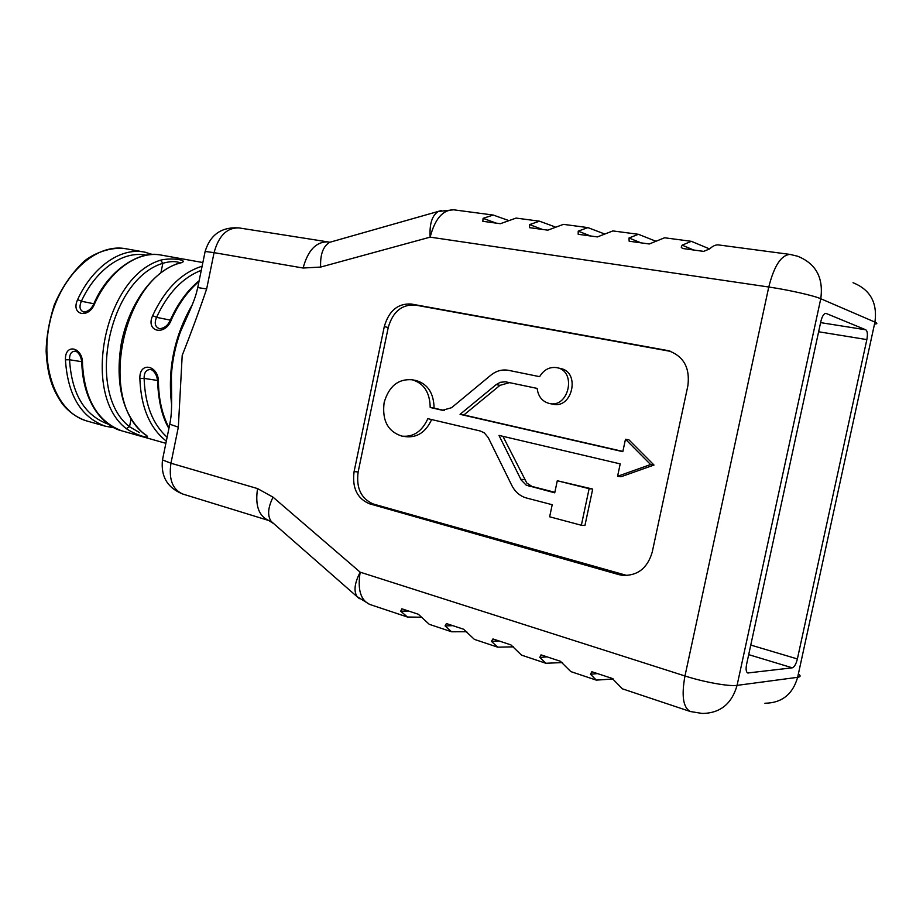 <?xml version="1.0" encoding="UTF-8"?>
<svg xmlns="http://www.w3.org/2000/svg" width="923" height="923" viewBox="0 0 923 923"><rect width="100%" height="100%" fill="white"/><g stroke="black" fill="none" stroke-linecap="round" stroke-linejoin="round"><path stroke-width="1.38" d="M460.058 414.335L496.193 384.591L500.266 382.307L505.4 381.787L537.14 388.41C538.213 396.555 542.274 401.574 549.312 403.478C568.891 408.428 576.944 371.115 557.007 367.689C549.739 366.581 543.947 369.581 539.62 376.665L508.585 370.342C502.216 369.188 496.297 370.815 490.817 375.211L451.578 407.701L442.452 410.285L430.199 407.481C429.899 392.448 423.865 383.207 412.108 379.768C398.159 378.695 388.837 386.322 384.118 402.659C381.937 420.496 387.891 431.664 401.966 436.129C413.412 437.248 422.042 431.433 427.845 418.673L480.341 431.018L484.321 432.864L488.255 437.652L511.838 485.475C515.184 492.005 520.087 496.193 526.56 498.028L552.208 504.719L549.646 516.799L581.352 525.256L584.94 525.487L592.704 489.075L557.296 480.745L554.735 492.824L526.191 485.129L521.172 480.018L498.985 435.402L620.21 463.888L617.568 476.291L621.064 476.741L653.992 465.03L628.932 439.844L625.471 439.256L622.817 451.67L460.058 414.335L463.888 414.969L499.954 385.353L509.519 382.63M403.316 436.325L405.912 436.683C417.231 437.802 425.803 432.102 431.641 419.573M670.825 351.432L415.108 305.04C401.747 304.302 392.794 311.801 388.237 327.515L358.136 471.976C356.036 488.175 361.181 498.87 373.55 504.085L627.04 575.514M444.217 410.458L434.087 408.139C433.775 393.163 427.764 383.956 416.019 380.518L412.108 379.768M549.312 403.478L552.946 404.193C572.491 409.12 580.521 371.957 560.63 368.542L557.007 367.689M622.875 451.428L463.888 414.969M554.85 492.294L532.017 486.444L526.825 483.064L502.931 436.325M750.768 645.062L797.38 658.941L866.847 339.595L818.62 331.761M797.38 658.941C796.076 664.11 794.38 667.075 792.303 667.814L747.745 672.982C746.072 672.071 745.692 669.187 746.592 664.341L820.882 321.342C822.174 316.185 823.847 313.532 825.9 313.382L825.577 313.37M709.637 248.945L691.327 241.318L682.178 245.16L681.22 247.179L682.501 248.472L703.614 251.379L709.718 248.875C712.81 245.91 715.81 244.595 718.705 244.953L790.053 254.413C781.216 254.99 774.12 265.847 768.767 287.018L430.153 237.142L320.639 267.07C320.096 254.436 323.154 246.176 329.799 242.276L333.641 241.191M655.699 241.168L638.428 234.304L629.001 237.996L629.151 241.215L649.284 243.984L664.572 237.776L691.327 241.318M604.184 233.807L587.87 227.6L578.202 231.154L578.19 234.28L597.4 236.923L612.872 230.923L638.428 234.304M554.931 226.839L539.505 221.185L529.617 224.601L529.467 227.646L547.824 230.162L563.422 224.358L587.87 227.6M421.823 617.233L407.424 617.014L369.65 604.403C360.558 600.077 357.409 589.336 360.189 572.179L684.97 675.971L768.767 287.018C788.461 289.868 813.751 295.579 820.766 298.74L737.073 685.374L797.645 677.309L874.935 322.092L820.766 298.74C823.639 277.742 815.92 263.574 797.61 256.225L790.053 254.413M466.761 631.736L451.589 631.77L429.264 624.317L418.338 614.256L401.863 608.799L400.709 611.199L407.424 617.014M513.626 646.838L497.705 647.173L474.387 639.385L463.611 629.232L446.409 623.544L445.071 625.944L451.589 631.77M562.488 662.564L545.885 663.268L521.53 655.134L510.915 644.889L492.928 638.935L491.405 641.335L497.705 647.173M507.8 220.216L493.194 215.047L483.11 218.336L482.821 221.289L500.393 223.701L516.095 218.082L539.505 221.185M613.357 678.982L596.293 680.113L570.806 671.598L560.399 661.272L541.582 655.042L540.959 654.903L539.828 657.43L545.885 663.268M820.605 322.623L865.809 329.799L826.2 313.474M865.809 329.799C867.458 331.045 867.805 334.311 866.847 339.595M618.768 574.602L622.483 575.364C637.562 575.952 647.473 568.21 652.226 552.127L687.889 385.71C690.127 367.7 683.539 356.001 668.114 350.613L411.22 304.025C397.836 303.286 388.86 310.809 384.291 326.592L354.097 471.572C351.986 487.817 357.132 498.558 369.523 503.785L618.768 574.602L622.287 574.648M320.639 267.07L303.113 268.028L214.078 252.648L206.648 288.957C199.01 311.42 190.853 333.572 182.2 355.413L178.335 427.164L169.786 424.211L169.924 423.519M94.019 303.39L94.827 303.263C88.931 319.393 70.321 315.239 77.636 299.594C91.781 268.42 119.494 247.26 144.15 252.025L146.711 252.567M170.455 319.785L171.401 319.635C165.436 336.503 145.153 331.992 152.664 315.62C165.021 289.141 181.508 272.666 202.114 266.205M171.632 404.689C167.375 369.362 174.285 335.995 192.376 304.578M168.909 428.468C162.413 417.623 158.652 402.37 157.648 382.71C157.579 371.415 149.872 368.9 150.784 369.546C146.296 369.454 144.069 372.407 144.115 378.395L139.858 378.442C139.304 360.651 159.517 365.404 158.444 383.103L157.648 382.468M121.49 430.764C105.487 426.888 83.405 405.716 81.824 363.743C81.489 352.471 74.417 350.567 75.536 351.19C71.406 351.132 69.41 353.994 69.548 359.762L65.441 359.808C64.748 342.71 83.301 347.083 82.505 364.077L81.812 363.547M179.927 262.767C175.716 261.059 170.017 261.232 162.84 263.286L160.579 260.182C172.497 257.136 192.365 260.667 178.531 263.459C122.436 280.477 98.334 398.644 143.815 433.545C155.502 440.94 136.177 435.471 126.255 428.618L129.52 426.714L139.592 432.645M690.312 711.518L702.218 713.456C720.136 713.26 731.754 703.903 737.073 685.374C729.158 686.643 703.811 682.085 684.97 675.971C681.359 695.792 683.135 707.641 690.312 711.518L622.379 688.823L612.203 678.417L591.816 671.736L590.512 674.275L596.293 680.113M206.648 288.957L197.741 287.572M190.092 310.024L180.32 332.095C175.347 346.09 172.37 360.478 171.39 375.257L171.655 398.909M157.487 380.461L144.115 378.395C145.015 404.586 152.687 424.199 167.121 437.225M81.662 361.689L69.548 359.762C71.706 394.04 84.57 415.5 108.153 424.142M201.272 270.335C182.604 277.581 167.709 293.26 156.564 317.35C154.106 323.2 155.087 326.984 159.506 328.703L159.587 328.715M146.261 255.198C122.274 250.168 95.161 270.831 81.386 301.244C78.951 306.828 79.759 310.428 83.797 312.032L83.866 312.043M160.937 272.62L162.84 263.286C108.441 279.634 85.539 392.956 129.52 426.714L131.112 418.938M170.293 320.119L156.564 317.35L152.664 315.62M199.137 280.742C187.692 290.064 178.162 303.009 170.536 319.6L170.536 319.6C168.251 325.196 164.582 328.23 159.506 328.703M93.834 303.771L81.386 301.244L77.636 299.594M160.533 254.967C139.465 250.248 108.383 270.012 94.077 303.24L94.077 303.24C91.735 308.64 88.308 311.57 83.797 312.032M177.712 263.563L178.531 263.459M143.815 433.545L143.203 433.187M430.199 407.481L434.087 408.139M581.352 525.256L589.128 488.682L592.704 489.075M589.128 488.682L557.296 480.745M617.568 476.291L650.588 464.534L653.992 465.03M650.588 464.534L625.471 439.256M328.15 242.057L329.557 242.276M178.335 427.164L170.951 463.231L257.563 488.59L273.046 497.174L360.189 572.179C354.57 582.99 353.544 591.147 357.12 596.616L369.65 604.403M792.303 667.814L748.691 654.638M747.238 672.694L748.299 673.029M202.864 262.547L161.329 255.106C136.812 250.375 109.11 271.639 94.827 303.263M198.987 281.469C187.807 291.022 178.612 303.748 171.401 319.635M158.444 383.103C158.883 400.259 162.413 415.177 169.036 427.857M166.325 441.113C149.78 428.157 140.954 407.262 139.858 378.442M82.505 364.077C84.628 399.428 97.7 421.673 121.709 430.822L165.875 443.317M111.141 427.314L104.91 426.08C80.843 416.977 67.691 394.882 65.441 359.808M144.15 252.025L125.424 248.668C93.361 242.887 58.91 279.092 49.842 322.277C39.908 365.358 55.403 411.946 86.6 420.911L104.91 426.091L113.575 427.557M126.255 428.618C80.716 393.959 104.195 276.946 160.579 260.182M453.597 209.798L438.298 211.482C432.091 215.359 429.368 223.908 430.153 237.142C434.918 218.97 442.728 209.856 453.597 209.798L493.194 215.047M853.048 282.726C870.274 289.672 877.565 302.79 874.935 322.092C877.3 323.119 877.473 323.754 875.454 323.985M303.113 268.028C307.89 250.341 316.139 241.618 327.873 241.895L329.799 242.276L441.517 210.49M799.168 674.54C800.806 676.005 800.287 676.928 797.645 677.309C792.707 694.35 781.804 702.991 764.913 703.245M238.988 227.912C221.589 226.758 210.306 234.604 205.125 251.46L214.078 252.648C218.682 235.769 226.989 227.519 238.988 227.912L327.873 241.895M180.331 332.049L188.857 312.851C195.088 298.452 196.114 294.599 197.776 287.399L205.044 251.864M359.37 598.681L271.235 521.437C267.266 515.726 267.866 507.638 273.046 497.174M273.969 523.826L268.731 520.503C258.728 516.084 255.002 505.446 257.563 488.59M268.731 520.503L182.846 494.059C172.566 489.617 168.597 479.337 170.951 463.231L162.483 459.908L162.667 458.996M597.585 673.571L590.512 674.275M496.239 223.135L483.11 218.336M547.143 656.876L539.828 657.43M498.916 640.92L491.405 641.335M452.766 625.644L445.071 625.944M408.566 611.014L400.709 611.199M542.401 229.423L529.617 224.601M590.605 235.988L578.202 231.154M640.977 242.853L629.001 237.996M693.669 250.029L682.178 245.16M373.55 504.085L369.523 503.785M358.136 471.976L354.097 471.572M388.237 327.515L384.291 326.592M415.108 305.04L411.22 304.025M670.052 351.271L666.718 350.313M529.041 486.271L532.756 486.663M520.78 479.279L524.506 479.695M496.193 384.591L499.954 385.353M442.082 410.216L443.248 410.4M171.655 398.851C171.286 393.913 170.628 389.991 171.39 375.257L171.632 396.659C171.701 412.927 171.113 416.861 169.786 424.211L162.483 459.908C160.694 476.545 167.478 487.932 182.846 494.059M180.32 332.095L190.08 310.07M152.583 254.506L144.207 252.037M180.55 262.513L178.024 263.447C150.172 273.104 128.782 306.321 121.432 342.675C115.144 380.057 121.178 413.585 143.423 433.372L145.442 434.895M125.424 248.668C110.16 246.614 93.2 253.629 84.039 261.347C71.521 273.3 61.587 287.861 54.226 305.04C48.988 321.931 46.3 337.437 46.15 351.559C47.511 377.057 53.003 390.267 62.337 403.859C68.879 412.027 76.967 417.715 86.6 420.911M625.99 575.41L622.483 575.364M670.213 351.213L668.114 350.613"/></g></svg>
